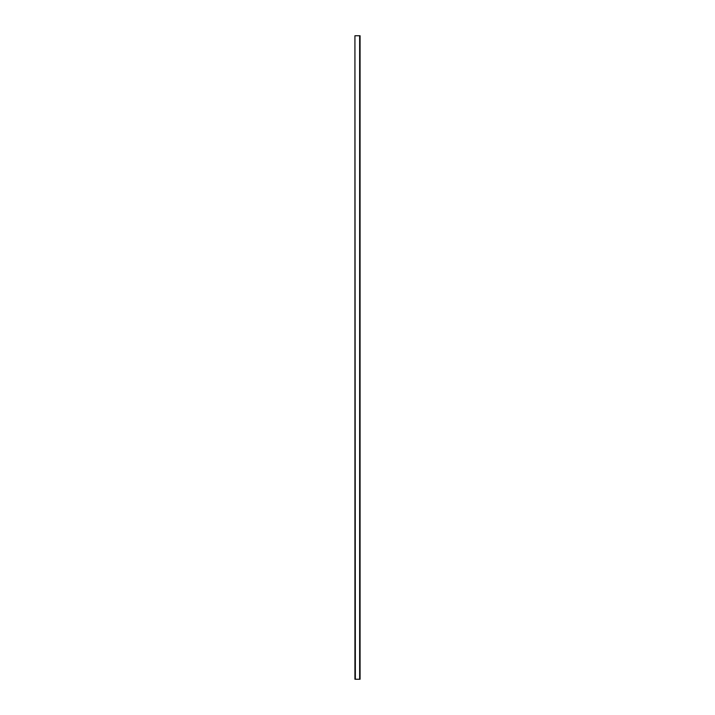 <?xml version="1.0" encoding="UTF-8"?>
<svg xmlns="http://www.w3.org/2000/svg" width="715" height="715" viewBox="0 0 715 715"><rect width="100%" height="100%" fill="white"/><g stroke="black" fill="none" stroke-linecap="round" stroke-linejoin="round"><path stroke-width="1.07" d="M355.355 679.25L354.926 35.75L354.926 679.25L360.074 679.25L360.074 35.75L360.074 679.25L359.645 35.75L359.645 679.25L354.926 679.25L354.926 35.75L355.355 679.25M360.074 35.75L355.355 35.75L360.074 35.75"/></g></svg>
